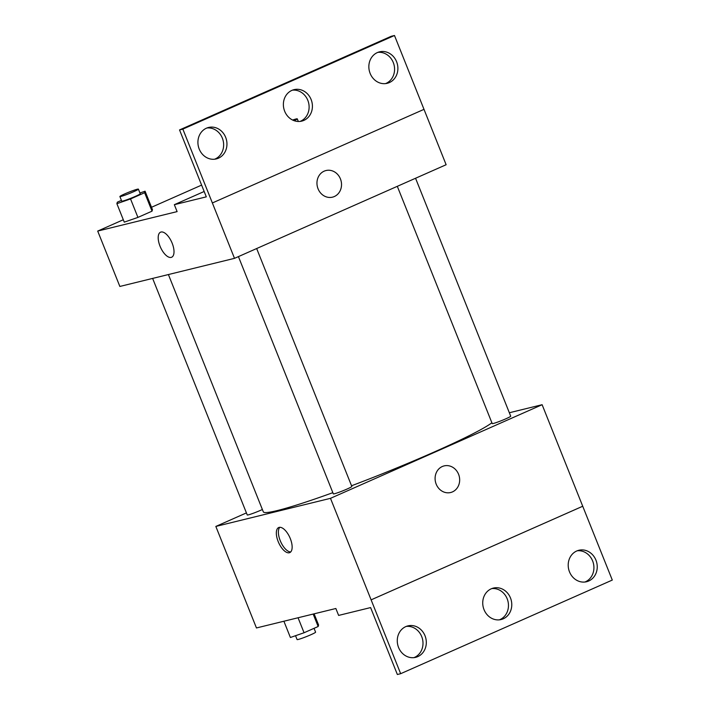 <?xml version="1.0" encoding="UTF-8"?>
<svg xmlns="http://www.w3.org/2000/svg" width="710" height="710" viewBox="0 0 710 710"><rect width="100%" height="100%" fill="white"/><g stroke="black" fill="none" stroke-linecap="round" stroke-linejoin="round"><path stroke-width="1.06" d="M509.336 412.75L542.12 404.709L330.487 498.331L400.662 673.692L397.36 674.5L370.593 607.582L338.626 615.419L335.857 608.497L256.452 627.959L215.84 526.429L246.423 512.904M290.301 538.588A13.703 6.168 66.1 0 1 289.786 552.602A13.703 6.168 66.1 0 1 278.604 542.564A13.703 6.168 66.1 0 1 278.693 527.539A13.703 6.168 66.1 0 1 290.301 538.588M330.487 498.331L215.84 526.429M152.632 278.418L247.249 514.963A9.967 0.71 -21.8 0 0 248.358 514.865A9.967 0.71 -21.8 0 0 262.38 509.514M238.427 256.612L333.318 493.867A9.967 0.71 -21.8 0 0 334.437 493.761A9.967 0.71 -21.8 0 0 344.971 489.944A9.967 0.71 -21.8 0 0 351.823 486.465L256.665 248.544M397.307 186.322L492.207 423.577A9.967 0.71 -21.8 0 0 493.317 423.479A9.967 0.71 -21.8 0 0 503.86 419.663A9.967 0.71 -21.8 0 0 510.712 416.175L415.554 178.254M168.403 274.548L263.312 511.839A124.578 8.875 -21.8 0 0 277.237 510.579A124.578 8.875 -21.8 0 0 332.848 492.678M351.548 485.764A124.578 8.875 -21.8 0 0 491.879 422.769M442.303 466.514A13.703 12.203 -103.8 0 1 444.114 465.902A13.703 12.203 -103.8 0 1 459.228 476.303A13.703 12.203 -103.8 0 1 450.637 492.518A13.703 12.203 -103.8 0 1 435.825 483.146A13.703 12.203 -103.8 0 1 442.303 466.514M542.12 404.709L582.724 506.239L371.099 599.861M400.662 673.692L612.295 580.07L582.724 506.239M450.637 492.518A13.703 12.203 76.2 0 0 459.228 476.303A13.703 12.203 76.2 0 0 444.114 465.902M279.811 527.29A13.703 6.168 -113.9 0 0 280.654 541.659A13.703 6.168 -113.9 0 0 290.718 551.936M371.135 599.852L582.759 506.23M425.015 635.761A16.197 14.413 76.2 0 0 407.93 625.883A16.197 14.413 76.2 0 0 397.786 645.044A16.197 14.413 76.2 0 0 415.643 657.345A16.197 14.413 76.2 0 0 425.015 635.761M595.947 560.146A16.197 14.413 76.2 0 0 578.863 550.268A16.197 14.413 76.2 0 0 568.719 569.429A16.197 14.413 76.2 0 0 586.575 581.73A16.197 14.413 76.2 0 0 595.947 560.146M510.481 597.953A16.197 14.413 76.2 0 0 493.397 588.075A16.197 14.413 76.2 0 0 483.253 607.236A16.197 14.413 76.2 0 0 501.109 619.537A16.197 14.413 76.2 0 0 510.481 597.953M413.957 657.637A16.197 14.413 76.2 0 0 421.704 636.568A16.197 14.413 76.2 0 0 406.306 626.397M584.889 582.022A16.197 14.413 76.2 0 0 592.637 560.962A16.197 14.413 76.2 0 0 577.239 550.783M499.423 619.83A16.197 14.413 76.2 0 0 507.171 598.761A16.197 14.413 76.2 0 0 491.773 588.59M97.705 231.07L177.109 211.607L174.34 204.684L206.308 196.847L179.541 129.93L391.174 36.308L394.485 35.5L446.128 164.729L234.504 258.342L119.857 286.45L97.705 231.07L123.309 219.745M324.168 171.154A13.703 12.203 -103.8 0 1 325.979 170.542A13.703 12.203 -103.8 0 1 341.093 180.944A13.703 12.203 -103.8 0 1 332.502 197.158A13.703 12.203 -103.8 0 1 317.689 187.786A13.703 12.203 -103.8 0 1 324.168 171.154M179.541 129.93L182.852 129.113L234.504 258.342M172.166 243.219A13.703 6.168 66.1 0 1 171.642 257.242A13.703 6.168 66.1 0 1 160.46 247.204A13.703 6.168 66.1 0 1 160.558 232.179A13.703 6.168 66.1 0 1 172.166 243.219M124.268 222.141L137.926 217.402L152.029 211.163L152.464 209.663L152.029 211.163L137.926 217.402L124.268 222.141L116.884 203.681L117.319 202.181L121.419 200.371M151.505 207.276L201.613 185.106M160.558 232.179A13.703 6.168 -113.9 0 0 160.469 247.204A13.703 6.168 -113.9 0 0 171.651 257.242M332.502 197.158A13.703 12.203 76.2 0 0 341.084 180.944A13.703 12.203 76.2 0 0 325.979 170.542M394.485 35.5L182.852 129.113M311.122 99.533A16.197 14.413 76.2 0 0 294.038 89.655A16.197 14.413 76.2 0 0 283.893 108.816A16.197 14.413 76.2 0 0 301.75 121.117A16.197 14.413 76.2 0 0 311.122 99.533M370.141 73.432A16.197 14.413 76.2 0 0 387.216 83.31A16.197 14.413 76.2 0 0 397.369 64.14A16.197 14.413 76.2 0 0 379.504 51.848A16.197 14.413 76.2 0 0 370.141 73.432M199.208 149.038A16.197 14.413 76.2 0 0 216.284 158.925A16.197 14.413 76.2 0 0 226.437 139.755A16.197 14.413 76.2 0 0 208.571 127.463A16.197 14.413 76.2 0 0 199.208 149.038M424.021 109.34L212.388 202.953M204.169 191.487L174.34 204.684M300.073 121.41A16.197 14.413 76.2 0 0 307.82 100.341A16.197 14.413 76.2 0 0 292.413 90.17M385.539 83.602A16.197 14.413 76.2 0 0 394.059 64.956A16.197 14.413 76.2 0 0 377.88 52.362M214.606 159.218A16.197 14.413 76.2 0 0 223.126 140.571A16.197 14.413 76.2 0 0 206.947 127.977M139.932 192.996L145.08 191.203L144.645 192.703L130.542 198.942L116.884 203.681M119.884 196.528L121.729 201.143A9.967 0.71 -21.8 0 0 122.839 201.045A9.967 0.71 -21.8 0 0 133.382 197.229A9.967 0.71 -21.8 0 0 140.234 193.741L138.388 189.126A9.967 0.71 -21.8 0 0 128.874 192.17A9.967 0.71 -21.8 0 0 119.884 196.528A9.967 0.71 -21.8 0 0 120.993 196.43A9.967 0.71 -21.8 0 0 131.536 192.614A9.967 0.71 -21.8 0 0 138.388 189.126M145.08 191.203L152.464 209.663M144.645 192.703L152.029 211.163M130.542 198.942L137.926 217.402M294.135 120.682A9.967 0.71 -21.8 0 0 297.277 118.845A9.967 0.71 -21.8 0 0 292.627 120.052M314.113 613.83L318.586 625.022L318.151 626.513L304.058 632.752L290.39 637.491L283.893 621.232M313.172 614.061L318.151 626.513M298.058 617.762L304.058 632.752M295.537 635.707L297.082 639.568A9.967 0.71 -21.8 0 0 298.2 639.47A9.967 0.71 -21.8 0 0 308.743 635.654A9.967 0.71 -21.8 0 0 315.595 632.166L314.051 628.332M297.277 118.845L298.324 121.481"/></g></svg>
